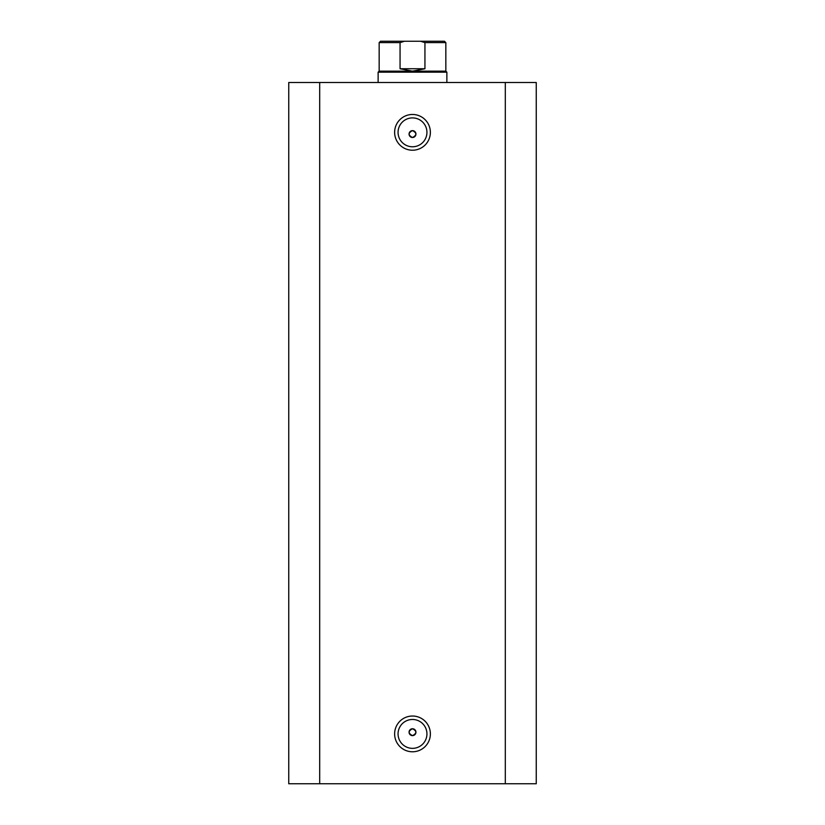 <?xml version="1.0" encoding="UTF-8"?>
<svg xmlns="http://www.w3.org/2000/svg" width="825" height="825" viewBox="0 0 825 825"><rect width="100%" height="100%" fill="white"/><g stroke="black" fill="none" stroke-linecap="round" stroke-linejoin="round"><path stroke-width="1.24" d="M379.16 71.156L445.84 71.156L446.872 72.188L378.128 72.188L379.16 71.156L379.16 42.622L380.531 41.25L404.446 41.25L400.063 42.622L379.16 42.622M445.84 71.156L445.84 42.622L424.937 42.622L424.937 68.753L412.5 71.156L400.063 68.753L400.063 42.622M424.937 42.622L420.554 41.25L404.446 41.25M424.937 68.753L400.063 68.753M412.5 41.25L391.875 41.25M420.554 41.25L444.469 41.25L445.84 42.622M412.5 150.222A17.872 17.872 0 0 1 394.628 132.34A17.872 17.872 0 0 1 412.5 114.469A17.872 17.872 0 0 1 430.372 132.34A17.872 17.872 0 0 1 412.5 150.222M412.5 117.903A14.438 14.438 0 0 0 398.062 132.34A14.438 14.438 0 0 0 412.5 146.778A14.438 14.438 0 0 0 426.938 132.34A14.438 14.438 0 0 0 412.5 117.903M412.5 751.781A17.872 17.872 0 0 1 394.628 733.91A17.872 17.872 0 0 1 412.5 716.028A17.872 17.872 0 0 1 430.372 733.91A17.872 17.872 0 0 1 412.5 751.781M412.5 719.472A14.438 14.438 0 0 0 398.062 733.91A14.438 14.438 0 0 0 412.5 748.347A14.438 14.438 0 0 0 426.938 733.91A14.438 14.438 0 0 0 412.5 719.472M412.5 728.753A3.434 3.434 0 0 0 409.066 732.188A3.434 3.434 0 0 0 412.5 735.622C416.934 733.332 416.934 731.043 412.5 728.753C408.066 731.043 408.066 733.332 412.5 735.622A3.434 3.434 0 0 0 415.934 732.188A3.434 3.434 0 0 0 412.5 728.753M412.5 130.628A3.434 3.434 0 0 0 409.066 134.062A3.434 3.434 0 0 0 412.5 137.497C416.934 135.207 416.934 132.918 412.5 130.628C408.066 132.918 408.066 135.207 412.5 137.497A3.434 3.434 0 0 0 415.934 134.062A3.434 3.434 0 0 0 412.5 130.628M319.688 783.75L288.75 783.75L288.75 82.5L505.312 82.5L505.312 783.75L319.688 783.75L319.688 82.5M505.312 82.5L536.25 82.5L536.25 783.75L536.25 82.5L536.25 783.75L505.312 783.75M378.128 82.5L378.128 72.188M446.872 82.5L446.872 72.188"/></g></svg>
